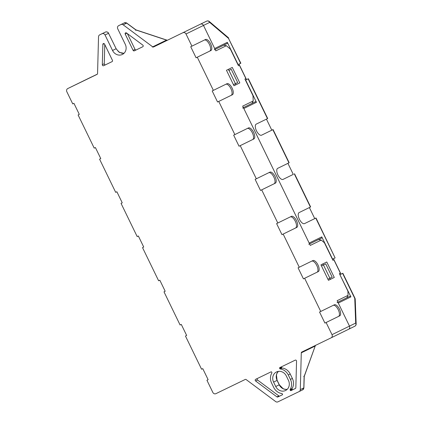 <?xml version="1.0" encoding="UTF-8"?>
<svg xmlns="http://www.w3.org/2000/svg" width="423" height="423" viewBox="0 0 423 423"><rect width="100%" height="100%" fill="white"/><g stroke="black" fill="none" stroke-linecap="round" stroke-linejoin="round"><path stroke-width="0.63" d="M105.036 34.998A2.459 2.205 -116.1 0 0 101.98 33.75L105.475 32.037C106.744 31.582 107.765 32 108.531 33.285L116.14 48.719L108.531 33.285L105.036 34.998L112.55 50.474A7.863 7.064 -116.1 0 0 122.342 54.467A7.863 7.064 -116.1 0 0 122.363 54.456A7.863 7.064 -116.1 0 0 125.266 44.309L117.747 28.838A2.459 2.205 63.9 0 1 118.657 25.666L120.925 24.566A2.459 2.205 63.9 0 1 123.183 24.835L152.714 46.853A0.983 0.883 63.9 0 0 153.612 46.958L200.428 24.185A2.459 2.205 63.9 0 1 203.489 25.433L215.836 50.86L226.358 45.71L230.376 49.121L238.466 65.777L239.434 65.301L245.874 78.567L244.906 79.043L252.991 95.704L253.197 100.981L251.939 103.413M97.359 74.141L85.229 80.016A2.459 2.205 63.9 0 1 85.229 80.016L97.359 74.141M304.428 223.661L314.749 218.606L309.382 207.561M340.108 274.612L342.619 273.38L354.749 298.363L355.69 323.077L349.488 326.112L338.289 303.042L350.916 296.867L339.912 274.707M282.955 179.442L293.276 174.392L287.915 163.341M239.011 64.143L246.519 79.603L248.37 78.715L267.696 118.509L256.222 124.129A6.144 2.702 64.1 0 0 256.475 130.839A6.144 2.702 64.1 0 0 261.583 135.186A6.144 2.702 64.1 0 0 261.588 135.18L273.062 129.565L271.804 130.168L266.442 119.122M273.062 129.565L289.168 162.728L277.689 168.343A6.144 2.702 64.1 0 0 277.943 175.059A6.144 2.702 64.1 0 0 283.056 179.4L293.276 174.387M294.535 173.784L310.635 206.942L299.161 212.563A6.144 2.702 64.1 0 0 299.415 219.273A6.144 2.702 64.1 0 0 304.523 223.619L315.78 218.109L335.106 257.908L332.594 259.135L321.787 236.88L309.16 243.061L243.817 108.489A0.983 0.883 -116.1 0 0 242.591 107.992M314.749 218.601L315.78 218.109M342.619 273.38L340.991 274.162L333.483 258.696M337.062 302.545A0.983 0.883 63.9 0 1 338.289 303.042M337.855 302.159L349.689 296.37A0.983 0.883 63.9 0 1 350.916 296.867M243.384 107.601L255.217 101.811A0.983 0.883 -116.1 0 1 256.444 102.308L245.636 80.053L248.148 78.826L267.473 118.62M339.907 274.691L340.991 274.162M323.458 264.967L329.903 278.234L332.155 277.128L325.715 263.862L321.469 265.935L325.715 263.862M327.91 279.201L329.903 278.234M355.22 299.235L355.22 299.235A2.459 1.56 177.8 0 0 354.749 298.363L354.976 298.252A2.459 2.459 0 0 1 355.22 299.235L356.161 323.949A2.459 1.56 177.8 0 0 355.69 323.077A2.459 2.205 -116.1 0 1 354.786 326.249A2.459 2.205 -116.1 0 0 354.786 326.249A2.459 2.459 0 0 0 356.161 323.949M228.727 38.255A2.459 2.459 0 0 0 228.108 37.457L228.108 37.457A2.459 1.565 -49.7 0 1 228.499 38.366L240.856 63.239L238.123 64.576L227.315 42.326A0.983 0.883 63.9 0 1 226.955 43.59L215.117 49.385M333.245 305.332A6.144 2.702 64.1 0 1 338.31 309.832A6.144 2.702 64.1 0 1 338.511 316.43L324.912 323.087L326.107 322.511L332.007 334.667L349.488 326.112A2.459 2.205 63.9 0 1 348.584 329.284A2.459 2.205 63.9 0 1 348.578 329.284L354.781 326.249L348.584 329.284A2.459 2.205 63.9 0 0 349.488 326.112L337.147 300.69L348.055 295.349L346.802 297.781M228.108 37.457L209.295 21.488A2.459 1.565 130.3 0 1 209.692 22.398A2.459 2.205 -116.1 0 0 206.63 21.15L200.428 24.185A2.459 2.205 63.9 0 1 203.489 25.433L209.692 22.398L228.499 38.366L240.634 63.35M316.007 217.998L335.106 257.908M214.329 49.771A0.983 0.883 63.9 0 0 214.688 48.502L203.489 25.433L186.009 33.988L191.91 46.149L190.72 46.726L196.087 57.782L197.282 57.205L213.382 90.369L212.193 90.945L217.559 102.001L218.749 101.425L234.855 134.588L233.66 135.164L239.032 146.215L240.222 145.639L256.322 178.802L255.132 179.378L260.499 190.435L261.694 189.858L277.795 223.021L276.605 223.598L281.972 234.654L283.161 234.072L299.267 267.236L298.072 267.817L303.444 278.868L304.634 278.292L320.74 311.455L319.545 312.031L324.912 323.087M308.801 244.33A0.983 0.883 -116.1 0 0 309.16 243.061M309.588 243.944L321.427 238.149A0.983 0.883 -116.1 0 0 321.787 236.88M245.435 80.132L246.519 79.603M228.986 70.408L231.244 69.303L228.986 70.408L235.431 83.675L237.684 82.57L231.244 69.303M233.438 84.642L235.431 83.675M271.809 130.173L261.488 135.228M268.832 172.679A6.144 2.702 64.1 0 1 273.898 177.179A6.144 2.702 64.1 0 1 274.099 183.778L260.499 190.435M304.105 376.93L303.814 387.917A2.459 2.205 -116.1 0 1 302.635 389.858A2.459 2.205 -116.1 0 0 302.635 389.858L299.146 391.566A2.459 2.205 -116.1 0 0 299.14 391.566L277.922 401.85A2.459 2.205 63.9 0 1 275.664 401.58L246.138 379.563A0.983 0.883 -116.1 0 0 245.234 379.457L215.899 393.67A2.459 2.205 63.9 0 1 212.838 392.422L206.937 380.266L208.127 379.685L202.76 368.634L201.57 369.21L185.464 336.047L186.654 335.471L181.287 324.415L180.098 324.991L163.992 291.828L165.187 291.251L159.82 280.195L158.625 280.777L142.525 247.614L143.714 247.032L138.347 235.981L137.158 236.557L121.052 203.394L122.242 202.818L116.875 191.762L115.685 192.338L99.579 159.175L100.774 158.599L95.408 147.548L94.213 148.124L78.112 114.961L79.302 114.384L73.935 103.328L72.74 103.905L66.839 91.743A2.459 2.205 -116.1 0 1 67.743 88.576A2.459 2.205 -116.1 0 1 67.749 88.571L97.084 74.358A0.983 0.883 -116.1 0 0 97.089 74.353A0.983 0.883 -116.1 0 0 97.56 73.581L98.533 36.785A2.459 2.205 -116.1 0 1 99.706 34.85A2.459 2.205 -116.1 0 1 99.712 34.845L101.98 33.75M122.152 23.952L118.657 25.666A2.459 2.205 63.9 0 1 118.662 25.66L124.42 22.853A0.983 0.434 64.1 0 0 124.42 22.853L126.815 23.228M283.161 234.072L296.761 227.421A6.144 2.702 64.1 0 0 296.507 220.711A6.144 2.702 64.1 0 0 291.394 216.365L277.795 223.021M281.972 234.654L295.566 227.997A6.144 2.702 64.1 0 0 295.365 221.393A6.144 2.702 64.1 0 0 290.3 216.899M326.107 322.511L339.701 315.854A6.144 2.702 64.1 0 0 339.447 309.144A6.144 2.702 64.1 0 0 334.339 304.798L320.74 311.455M276.922 396.874A0.983 0.883 63.9 0 0 277.826 396.98L282.622 394.654L282.078 393.533A10.321 9.269 -116.1 0 1 273.744 387.489L271.598 383.064A10.321 9.269 -116.1 0 1 271.862 373.001A0.492 0.439 63.9 0 0 271.878 372.526L271.672 372.103A0.492 0.439 63.9 0 0 271.064 371.854L255.651 379.325A0.983 0.883 63.9 0 0 255.608 380.986L276.922 396.874L278.863 395.923L257.549 380.034A0.983 0.883 63.9 0 1 257.496 378.432M112.084 61.626A0.983 0.883 63.9 0 0 112.444 60.357L104.555 44.108A0.983 0.883 63.9 0 0 103.334 43.611A0.983 0.883 63.9 0 0 103.328 43.611A0.983 0.883 63.9 0 0 102.858 44.383L102.318 64.719A0.983 0.883 63.9 0 0 103.651 65.708L112.084 61.621A0.983 0.883 63.9 0 1 112.079 61.626M133.102 50.348A0.983 0.883 63.9 0 0 134.324 50.845L142.752 46.763A0.983 0.883 63.9 0 1 142.752 46.763L142.757 46.757A0.983 0.883 63.9 0 0 142.794 45.102L126.477 32.936A0.983 0.883 63.9 0 0 125.578 32.83A0.983 0.883 63.9 0 1 125.578 32.83A0.983 0.883 63.9 0 0 125.213 34.099L133.102 50.348L135.043 49.396L127.376 33.607M288.444 380.367L286.297 375.941A7.863 7.064 -116.1 0 0 276.505 371.949A7.863 7.064 -116.1 0 0 276.483 371.96A7.863 7.064 -116.1 0 0 273.586 382.101L275.733 386.527A7.863 7.064 -116.1 0 0 285.52 390.519A7.863 7.064 -116.1 0 0 285.546 390.508A7.863 7.064 -116.1 0 0 288.444 380.367M279.82 368.671A0.492 0.439 63.9 0 0 280.206 368.962A10.321 9.269 -116.1 0 1 288.28 374.979L290.427 379.405A10.321 9.269 -116.1 0 1 290.162 389.467A0.492 0.439 63.9 0 0 290.152 389.943L290.352 390.366A0.492 0.439 63.9 0 0 290.966 390.614L295.365 388.478A0.983 0.883 63.9 0 1 295.365 388.478A0.983 0.883 63.9 0 0 295.841 387.706L296.544 361.147A0.983 0.883 63.9 0 0 295.212 360.153L279.799 367.619A0.492 0.439 63.9 0 0 279.619 368.253L279.82 368.671L281.766 367.724L281.559 367.301A0.492 0.439 63.9 0 1 281.67 366.715M303.82 387.748L302.635 389.858L299.14 391.566A2.459 2.205 -116.1 0 0 300.314 389.631L301.292 352.835L315.082 346.083L315.558 345.305M332.007 334.667A2.459 2.205 63.9 0 1 331.103 337.84L301.763 352.058A0.983 0.883 -116.1 0 0 301.763 352.063A0.983 0.883 -116.1 0 0 301.292 352.835M331.103 337.84A2.459 2.205 63.9 0 1 331.098 337.845L348.578 329.284L331.103 337.84M182.948 32.74A2.459 2.205 63.9 0 1 186.009 33.988M304.634 278.292L318.228 271.64A6.144 2.702 64.1 0 0 317.974 264.925A6.144 2.702 64.1 0 0 312.867 260.579A6.144 2.702 64.1 0 0 312.861 260.584L299.267 267.236M303.444 278.868L317.039 272.216A6.144 2.702 64.1 0 0 316.838 265.612A6.144 2.702 64.1 0 0 311.772 261.118M186.654 335.465L185.464 336.047M79.302 114.379L78.112 114.961M143.714 247.032L142.525 247.614M91.437 76.981L91.437 76.981A2.459 2.459 0 0 0 91.426 76.986A2.459 2.205 63.9 0 1 91.431 76.981A2.459 2.205 63.9 0 1 91.426 76.986A2.459 1.079 -115.9 0 1 91.437 76.981L85.229 80.016A2.459 2.205 -116.1 0 0 85.224 80.021A2.459 2.205 -116.1 0 0 85.219 80.021M261.694 189.858L275.288 183.201A6.144 2.702 64.1 0 0 275.035 176.491A6.144 2.702 64.1 0 0 269.927 172.145A6.144 2.702 64.1 0 0 269.922 172.15L256.322 178.802M165.181 291.246L163.992 291.828M208.127 379.685L206.937 380.266M100.769 158.593L99.579 159.175M122.242 202.813L121.052 203.394M253.197 100.981L242.675 106.131L310.308 245.414L321.216 240.079L324.42 242.791L332.938 260.335L333.906 259.859L340.346 273.126L339.378 273.602L347.896 291.14L348.055 295.349M223.677 45.198L226.358 45.71M322.802 263.926L323.331 265.02M329.776 278.292L330.31 279.386L328.449 280.301M318.535 239.561L321.216 240.079M332.938 260.335L333.906 259.859M204.42 40.032A6.144 2.702 64.1 0 1 209.485 44.526A6.144 2.702 64.1 0 1 209.686 51.13L196.087 57.782M197.282 57.205L210.876 50.549A6.144 2.702 64.1 0 0 210.622 43.839A6.144 2.702 64.1 0 0 205.515 39.492A6.144 2.702 64.1 0 0 205.509 39.498L191.91 46.149M225.887 84.246A6.144 2.702 64.1 0 1 230.953 88.745A6.144 2.702 64.1 0 1 231.154 95.344L217.559 102.001M218.749 101.425L232.349 94.768A6.144 2.702 64.1 0 0 232.095 88.058A6.144 2.702 64.1 0 0 226.982 83.712L213.382 90.369M247.36 128.465A6.144 2.702 64.1 0 1 252.425 132.959A6.144 2.702 64.1 0 1 252.626 139.564L239.032 146.215M240.222 145.639L253.816 138.987A6.144 2.702 64.1 0 0 253.562 132.272A6.144 2.702 64.1 0 0 248.454 127.931L234.855 134.588M112.18 61.568L105.597 64.761A0.983 0.883 63.9 0 1 104.264 63.767L104.772 44.552M142.852 46.704L136.269 49.893A0.983 0.883 63.9 0 1 135.043 49.396M295.466 388.42L292.906 389.662A0.492 0.439 63.9 0 1 292.293 389.414L292.092 388.996A0.492 0.439 63.9 0 1 292.103 388.515A10.321 9.269 -116.1 0 0 292.372 378.453L290.226 374.027A10.321 9.269 -116.1 0 0 282.146 368.01A0.492 0.439 63.9 0 1 281.766 367.724M282.617 394.648L279.767 396.028A0.983 0.883 63.9 0 1 278.863 395.923M99.712 34.845L103.196 33.142M135.757 30.398L135.497 29.7M166.921 40.132L135.952 29.88L126.794 23.112C127.18 23.032 124.907 22.34 124.42 22.853L122.157 23.952M300.314 389.631L303.894 387.838L304.243 376.465L315.309 345.734L304.116 376.528L303.709 376.29M239.809 82.908L232.296 67.431L226.469 70.281L233.982 85.758L239.809 82.908L233.977 85.742M228.33 69.372L228.859 70.461M235.304 83.733L235.838 84.833M320.941 264.84L328.454 280.317L334.281 277.462L326.768 261.985L320.941 264.84M334.281 277.462L330.31 279.386M238.461 65.777L239.434 65.301M256.444 102.308L243.817 108.489M310.413 207.053L294.308 173.89M272.84 129.676L288.941 162.839M214.688 48.502L227.315 42.326M120.925 24.566L124.42 22.853M123.183 24.835L126.678 23.128L135.82 29.938L166.503 40.1L152.322 47.038M153.612 46.958L167.408 40.206M91.426 76.986L67.749 88.571M295.566 227.997L296.761 227.421M338.511 316.43L339.701 315.854M317.039 272.216L318.228 271.64M116.14 48.719L118.609 51.78L121.776 53.25L123.992 53.314L119.408 52.404L116.05 48.761L112.55 50.474M274.099 183.778L275.288 183.201M209.686 51.13L210.876 50.549M231.154 95.344L232.349 94.768M252.626 139.564L253.816 138.987M278.366 371.378A7.863 7.064 -116.1 0 0 277.081 380.393L273.586 382.101M278.382 371.373L277.06 373.197L276.446 375.005L277.081 380.393L279.228 384.814L275.733 386.527M103.651 65.708L105.597 64.761M102.858 44.383L104.227 43.712M102.318 64.719L104.264 63.767M125.213 34.099L126.916 33.264M134.324 50.845L136.269 49.893M279.619 368.253L281.559 367.301M290.966 390.614L292.906 389.662M290.152 389.943L292.092 388.996M290.352 390.366L292.293 389.414M290.162 389.467L292.103 388.515M290.427 379.405L292.372 378.453M288.28 374.979L290.226 374.027M280.206 368.962L282.146 368.01M277.826 396.98L279.767 396.028M255.608 380.986L257.549 380.034M279.317 384.771L279.228 384.814A7.863 7.064 -116.1 0 0 287.159 389.382L284.896 389.287L283.093 388.658L279.317 384.771L277.171 380.346M342.841 273.269L354.976 298.252M209.295 21.488A2.459 2.459 0 0 0 206.63 21.15M103.201 33.137L99.706 34.85M105.475 32.037C106.934 31.704 107.981 32.106 108.621 33.243M85.224 80.021L67.743 88.576M315.309 345.734L315.785 345.194"/></g></svg>
